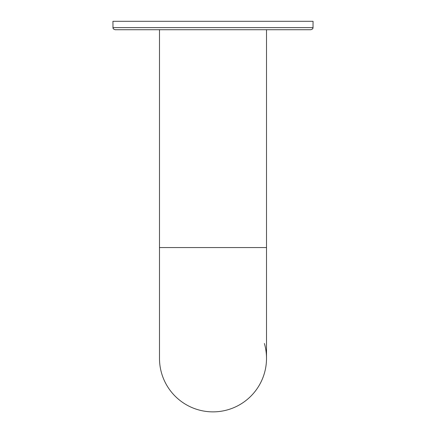 <?xml version="1.0" encoding="UTF-8"?>
<svg xmlns="http://www.w3.org/2000/svg" width="426" height="426" viewBox="0 0 426 426"><rect width="100%" height="100%" fill="white"/><g stroke="black" fill="none" stroke-linecap="round" stroke-linejoin="round"><path stroke-width="0.64" d="M266.511 358.357A53.511 53.511 0 0 1 213 411.867A53.511 53.511 0 0 1 159.489 358.357M264.402 343.494A53.511 53.511 0 0 1 213 411.867A53.511 53.511 0 0 1 159.489 358.362L159.489 247.554L266.511 247.554L266.511 358.362M313.067 27.621L312.615 28.925L310.959 29.724L312.615 28.925L313.009 28.095L313.067 21.3L112.933 21.3L112.991 28.095L113.385 28.925L115.041 29.724L310.959 29.724L312.615 28.925L313.067 27.621L112.933 27.621L113.385 28.925L115.041 29.724L113.385 28.925L112.933 27.621M159.489 29.724L159.489 247.554M266.511 29.724L266.511 247.554"/></g></svg>

